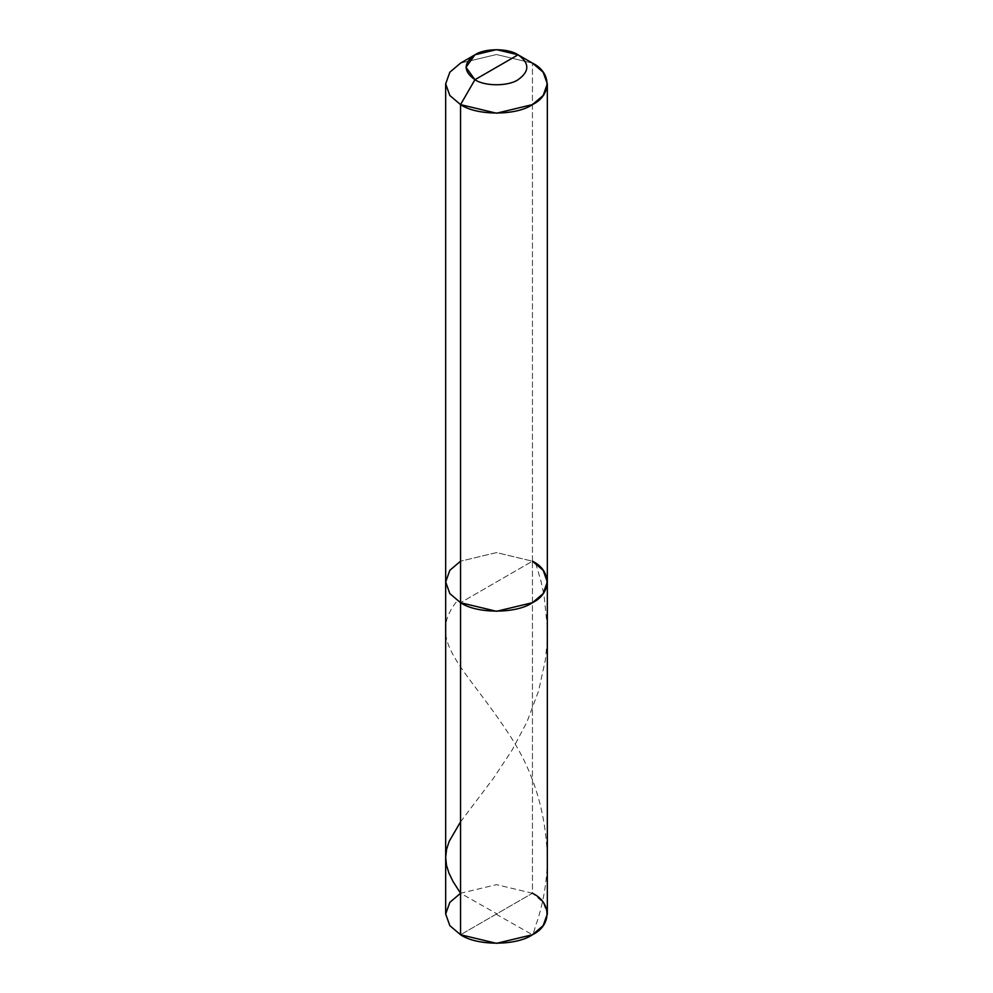 <?xml version="1.0" encoding="UTF-8"?>
<svg xmlns="http://www.w3.org/2000/svg" width="993" height="993" viewBox="0 0 993 993"><rect width="100%" height="100%" fill="white"/><g stroke="black" fill="none" stroke-linecap="round" stroke-linejoin="round"><path stroke-width="0.74" stroke-dasharray="4.96 3.72" d="M445.671 913.994L449.841 902.339L460.553 893.253L496.5 884.651L532.447 893.253L532.447 561.194L496.5 552.592L460.553 561.194L496.5 552.592L532.447 561.194L460.553 602.701L532.447 561.194L532.447 893.253L460.553 934.748L532.447 893.253L543.159 902.339L547.329 913.994M532.447 893.253L496.5 884.651L460.553 893.253L496.86 913.796M532.447 561.194L532.447 63.105L532.447 561.194L496.5 552.592L460.553 561.194L449.841 570.292L445.671 581.948L449.841 570.292L460.553 561.194L496.5 552.592L532.447 561.194L460.553 602.701L532.447 561.194L543.159 570.292L547.329 581.948M532.447 63.105L496.5 54.516L460.553 63.105L496.5 54.516L532.447 63.105M460.553 821.832L493.658 777.941L512.103 750.112L526.998 721.849L538.566 691.029L545.306 660.271L546.982 643.601L547.28 626.844L544.065 595.403L540.924 580.905L535.649 563.217M496.14 914.205L530.225 933.494C534.358 936.635 534.668 926.047 536.766 922.658C543.568 902.029 547.093 880.754 547.329 858.808C546.224 813.85 534.209 773.497 511.296 737.749C465.68 666.775 424.259 641.416 457.351 600.666"/><path stroke-width="1.49" d="M532.447 561.194C551.835 570.528 551.835 593.355 532.447 602.701C516.273 613.897 476.727 613.897 460.553 602.701L460.553 104.613L460.553 602.701L449.841 593.603L445.671 581.948L449.841 593.603L460.553 602.701L496.5 611.291L532.447 602.701L543.159 593.603L547.329 581.948L547.329 913.994L543.159 925.662L532.447 934.748L496.5 943.35L460.553 934.748L460.553 602.701L449.841 593.603L445.671 581.948L449.841 570.292L460.553 561.194L449.841 570.292L445.671 581.948L449.841 593.603L460.553 602.701L496.5 611.291L532.447 602.701L543.159 593.603L547.329 581.948L543.159 570.292L532.447 561.194C551.835 570.528 551.835 593.355 532.447 602.701C516.273 613.897 476.727 613.897 460.553 602.701L460.553 934.748C476.727 945.944 516.273 945.944 532.447 934.748C551.835 925.414 551.835 902.587 532.447 893.253M460.553 821.832L449.171 841.381L446.577 849.425L445.671 857.282L446.465 865.139L448.96 873.17L453.056 881.561L460.553 893.253L449.841 902.339L445.671 913.994L449.841 925.662L460.553 934.748L449.841 925.662L445.671 913.994L445.671 83.859L449.841 95.514L460.553 104.613L496.5 113.214L532.447 104.613L543.159 95.514L547.329 83.859L543.159 72.204L532.447 63.105C551.835 72.452 551.835 95.278 532.447 104.613C516.273 115.809 476.727 115.809 460.553 104.613L474.927 79.713C463.297 71.409 463.297 63.105 474.927 54.814C484.634 48.086 508.366 48.086 518.073 54.814L474.927 79.713C484.634 86.428 508.366 86.428 518.073 79.713C529.703 71.409 529.703 63.105 518.073 54.814L532.447 63.105L518.073 54.814C529.703 63.105 529.703 71.409 518.073 79.713C508.366 86.428 484.634 86.428 474.927 79.713L518.073 54.814L496.5 49.65L474.927 54.814L466.002 67.263L474.927 79.713L460.553 104.613L449.841 95.514L445.671 83.859L449.841 72.204L460.553 63.105L449.841 72.204L445.671 83.859M547.329 581.948L547.329 83.859M532.447 63.105L518.073 54.814M460.553 63.105L474.927 54.814"/></g></svg>
